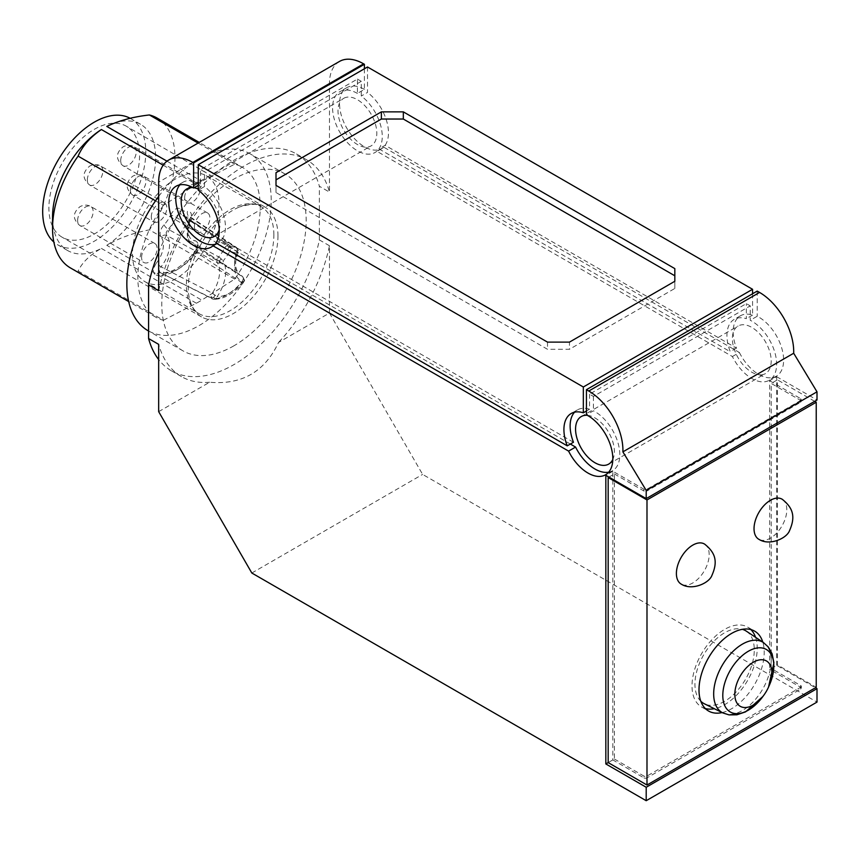 <?xml version="1.0" encoding="UTF-8"?>
<svg xmlns="http://www.w3.org/2000/svg" width="860" height="860" viewBox="0 0 860 860"><rect width="100%" height="100%" fill="white"/><g stroke="black" fill="none" stroke-linecap="round" stroke-linejoin="round"><path stroke-width="0.64" stroke-dasharray="4.3 3.22" d="M184.674 197.639A10.976 6.343 -60 0 1 189.469 186.588A10.976 6.343 -60 0 1 197.929 183.642A10.976 6.343 -60 0 1 197.929 196.316A10.976 6.343 -60 0 1 186.953 202.659A10.976 6.343 -60 0 1 184.674 197.639M175.752 178.815A61.189 35.335 120 0 0 135.826 232.576A61.189 35.335 120 0 0 144.964 281.671A61.189 35.335 120 0 0 206.346 246.454A61.189 35.335 120 0 0 206.163 175.676A61.189 35.335 120 0 0 175.752 178.815M160.949 272.975A4.397 3.504 -80.9 0 0 160.035 272.684A4.397 3.504 -80.9 0 0 156.283 275.232C152.456 273.286 152.532 269.169 156.488 262.891A4.397 0.903 -141.5 0 0 161.046 266.815C158.928 269.879 158.896 271.932 160.949 272.975L212.732 298.947A4.386 2.365 -63.8 0 1 212.011 298.775A4.386 2.365 -63.8 0 1 211.173 297.108A4.397 2.365 -63.8 0 1 212.248 293.195L217.15 296.668A4.397 3.418 91 0 1 215.29 298.947A4.397 3.418 91 0 1 213.968 299.269L213.968 299.269A4.397 3.418 91 0 1 212.732 298.947A44.387 25.628 -60 0 0 241.466 282.349L196.542 252.431C198.348 249.163 198.305 247.142 196.446 246.379A4.397 3.472 95.7 0 1 195.016 240.65C198.972 242.348 199.047 246.379 195.231 252.743A4.397 0.763 37.2 0 1 194.833 251.883A4.397 0.763 37.2 0 1 196.542 252.431C184.685 267.245 172.817 274.093 160.949 272.975L213.968 299.269C223.804 299.215 233.576 293.712 243.273 282.779L243.273 282.779A4.397 1.097 -139.5 0 0 243.047 281.714A4.397 3.558 -72.5 0 0 243.487 278.479A4.397 3.558 -72.5 0 0 241.939 276.06L196.725 246.197C197.176 247.142 196.553 249.045 194.833 251.883C182.105 267.148 170.517 274.082 160.078 272.695L160.465 272.813M237.263 249.604A4.397 3.386 -91 0 0 235.543 247.153L189.383 216.946A4.397 3.268 81.9 0 1 187.48 211.237C191.415 211.442 192.403 214.43 190.447 220.214A4.397 0.699 23.5 0 0 189.523 220.257L187.856 224.976C186.222 236.704 187.835 243.412 192.694 245.111L239.822 275.071A26.692 15.405 120 0 1 236.919 251.303A4.397 1.01 -159.7 0 1 238.209 252.485A4.397 1.01 -159.7 0 1 238.198 252.625A4.397 1.01 -159.7 0 1 237.188 252.894A4.397 3.386 -91 0 0 237.263 249.604L238.327 249.98L237.231 248.422A4.386 2.677 -54.1 0 1 236.919 251.303L190.866 221.439A24.306 14.029 120 0 0 192.694 245.111A24.306 14.029 120 0 0 196.446 246.379M219.461 260.881L221.192 258.881A4.397 1.172 41.3 0 1 222.998 261.085A4.397 3.44 147.1 0 1 220.235 262.87L219.461 260.881L217.139 260.021A4.386 2.236 -62.8 0 1 218.644 256.914L168.119 229.222A24.306 14.029 120 0 0 176.192 217.268C177.59 214.462 179.181 213.387 180.987 214.054L229.459 245.25A4.397 3.58 127.6 0 1 229.674 245.401L229.674 245.401A4.397 3.58 127.6 0 1 230.856 247.605A4.397 3.58 127.6 0 1 230.093 250.668L224.739 247.97A4.386 2.3 -55.8 0 1 227.19 245.412A4.386 2.3 -55.8 0 1 229.351 245.175A4.386 2.3 -55.8 0 1 229.459 245.25A26.692 15.405 120 0 0 230.114 245.713A26.692 15.405 120 0 0 235.543 247.153A4.386 2.677 -54.1 0 1 236.554 247.465A4.386 2.677 -54.1 0 1 237.231 248.422M220.235 262.87A4.397 3.44 147.1 0 1 217.279 262.644L166.625 235.436A4.397 3.515 -41 0 0 161.056 237.188C159.1 233.651 160.089 229.523 164.024 224.772A19.909 11.492 120 0 0 170.645 214.978A4.397 0.645 24 0 1 176.192 217.268L224.739 247.97A26.692 15.405 120 0 1 218.644 256.914A4.397 1.172 41.3 0 1 221.192 258.881M164.024 224.772A4.397 1.473 -135.4 0 0 168.119 229.222L166.184 232.523L166.625 235.436A24.306 14.029 120 0 1 161.046 266.815L212.248 293.195A26.692 15.405 120 0 0 217.279 262.644A4.386 2.236 -62.8 0 1 217.139 260.021M238.209 252.485L238.198 252.625C234.296 261.956 234.834 269.438 239.822 275.071A26.692 15.405 120 0 0 241.939 276.06A4.397 2.73 -56.6 0 1 242.38 276.275A4.397 2.73 -56.6 0 1 243.229 278.597A4.386 2.73 -56.6 0 1 241.466 282.349A4.397 1.097 -139.5 0 0 243.154 282.865A4.397 1.097 -139.5 0 0 243.273 282.779L244.304 279.693L243.487 278.479M243.229 278.597L244.283 279.994L243.154 282.865M238.327 249.98L238.446 250.582M230.856 247.605L228.921 247.196L227.588 249.497M228.921 247.196L227.19 245.412M215.29 298.947L213.731 297.635L211.173 297.108M213.731 297.635L214.957 294.958M170.645 214.978C174.053 208.948 177.45 206.98 180.858 209.077A4.397 3.526 -42.4 0 0 180.686 213.796A4.397 3.526 -42.4 0 0 181.299 214.323A24.306 14.029 120 0 0 182.997 215.752A24.306 14.029 120 0 0 189.383 216.946L190.511 217.15L189.523 220.257A4.397 0.699 23.5 0 0 190.866 221.439L190.565 217.182M277.963 236.005A63.436 36.625 120 0 0 264.901 207.013A63.436 36.625 120 0 0 239.402 206.991A63.436 36.625 120 0 0 233.114 210.109A63.436 36.625 120 0 0 188.705 294.808A63.436 36.625 120 0 0 201.476 316.878A63.436 36.625 120 0 0 250.325 299.785A63.436 36.625 120 0 0 277.963 236.005M141.588 257.473A10.976 6.343 -60 0 1 146.383 246.422A10.976 6.343 -60 0 1 154.843 243.477A10.976 6.343 -60 0 1 154.843 256.162A10.976 6.343 -60 0 1 143.867 262.493A10.976 6.343 -60 0 1 141.588 257.473M194.381 226.997A10.976 6.343 -60 0 1 199.176 215.946A10.976 6.343 -60 0 1 207.636 213A10.976 6.343 -60 0 1 207.636 225.675A10.976 6.343 -60 0 1 196.66 232.017A10.976 6.343 -60 0 1 194.381 226.997M151.296 216.903A10.976 6.343 -60 0 1 156.09 205.862A10.976 6.343 -60 0 1 164.55 202.917A10.976 6.343 -60 0 1 164.55 215.591A10.976 6.343 -60 0 1 153.575 221.934A10.976 6.343 -60 0 1 151.296 216.903M705.318 708.533A46.107 26.628 -60 0 1 701.567 706.984A46.107 26.628 -60 0 1 692.01 685.871A46.107 26.628 -60 0 1 712.134 639.464A46.107 26.628 -60 0 1 747.673 627.112A46.107 26.628 -60 0 1 750.898 629.595M755.553 637.303A46.107 26.628 -60 0 1 747.673 680.357A46.107 26.628 -60 0 1 714.327 708.715M746.362 631.175A41.968 24.23 -60 0 1 754.284 649.913A41.968 24.23 -60 0 1 736.482 691.601A41.968 24.23 -60 0 1 704.426 703.813M700.814 701.244A41.968 24.23 -60 0 1 703.63 654.933A41.968 24.23 -60 0 1 742.33 629.326M573.459 442.255L222.106 239.413L215.903 242.993M158.67 290.702A125.162 72.261 -60 0 1 306.644 159.831A125.162 72.261 -60 0 1 329.466 192.092L319.372 186.265A125.162 72.261 -60 0 0 296.56 154.004A125.162 72.261 -60 0 0 158.67 252.184M339.474 61.447A48.31 27.886 -120 0 0 329.466 83.56L329.466 192.092M732.397 356.535L739.385 352.503L383.796 147.2L376.809 151.231L732.397 356.535A35.131 20.285 -120 0 0 769.356 380.227A35.131 20.285 -120 0 0 774.43 351.073A35.131 20.285 -120 0 0 750.232 320.275L750.232 305.87L593.421 396.417L589.541 394.17L746.351 303.634L750.232 305.87M158.67 411.66L209.603 382.248C241.832 385.022 264.815 371.756 278.533 342.452L329.466 313.051L422.625 474.408L817 702.093M251.829 573.018L422.625 474.408M222.106 239.413A35.131 20.285 -120 0 0 204.476 186.555L198.262 190.146M163.174 165.195L196.349 184.352L163.389 205.368L155.531 200.831M776.634 665.339L776.634 376.691L769.646 380.722L769.646 669.381L776.634 665.339L815.452 687.753M608.687 472.172A35.131 20.285 -120 0 0 612.535 470.764A35.131 20.285 -120 0 0 617.609 441.61A35.131 20.285 -120 0 0 593.421 410.811L586.434 414.842M608.945 477.096L614.373 473.957L614.373 759.014L608.17 762.605L612.825 759.917L612.825 471.269L643.882 489.19A2.193 1.268 180 0 0 646.989 489.19L800.692 400.448A2.193 1.268 0 0 0 801.337 399.556A2.193 1.268 0 0 0 800.692 398.653L769.646 380.722M646.989 489.19L646.989 490.985L800.692 402.243A2.193 1.268 0 0 0 801.337 401.34A2.193 1.268 0 0 0 800.692 400.448L771.194 383.42L777.408 379.83L777.408 664.898L816.226 687.301M343.946 98.191A27.445 15.845 60 0 1 371.262 114.412A27.445 15.845 60 0 1 371.133 145.877A27.445 15.845 60 0 1 343.688 130.032A27.445 15.845 60 0 1 343.688 98.341A27.445 15.845 60 0 1 343.946 98.191M192.973 187.641A27.445 15.845 60 0 1 194.005 187.76M198.262 189.049A27.445 15.845 60 0 1 219.214 229.717M364.404 68.768L364.404 89.386L357.416 93.428L357.416 79.077L200.595 169.613L200.595 183.965L198.262 185.308M200.595 183.965A35.131 20.285 -120 0 0 183.029 182.223A35.131 20.285 -120 0 0 179.891 184.846M216.118 244.003A35.131 20.285 -120 0 0 218.16 243.068A35.131 20.285 -120 0 0 219.988 241.767L216.881 243.563M570.352 444.05L219.988 241.767M94.234 129.376A64.113 37.023 -60 0 1 126.377 126.237A64.113 37.023 -60 0 1 126.291 200.229A64.113 37.023 -60 0 1 62.253 237.296A64.113 37.023 -60 0 1 52.331 185.943A64.113 37.023 -60 0 1 94.234 129.376M329.466 313.051L329.466 245.756A125.162 72.261 -60 0 1 278.533 342.452M234.694 279.091L149.403 229.856C133.203 232.92 119.002 238.07 106.79 245.304L201.734 300.118L234.694 279.091A86.559 49.977 -60 0 0 242.316 167.27L199.251 142.405M614.373 759.014L643.882 776.053L643.882 777.849L612.825 759.917M614.373 473.957L643.882 490.985A2.193 1.268 180 0 0 646.989 490.985M646.989 776.053L646.989 777.849L800.692 689.096A2.193 1.268 0 0 0 801.337 688.204A2.193 1.268 0 0 0 800.692 687.301L646.989 776.053A2.193 1.268 180 0 1 643.882 776.053M646.989 777.849A2.193 1.268 180 0 1 643.882 777.849M163.389 205.368A86.559 49.977 -60 0 0 155.768 317.19A86.559 49.977 -60 0 0 163.389 320.264L78.099 271.018A86.559 49.977 120 0 1 70.477 267.954M752.564 293.776L752.564 315.083A35.131 20.285 -120 0 0 740.428 315.792A35.131 20.285 -120 0 0 736.482 348.139L385.14 145.286L378.927 148.877A35.131 20.285 -120 0 0 361.297 96.019L361.297 81.324L357.416 79.077M378.927 148.877L730.269 351.719A35.131 20.285 -120 0 1 734.225 319.372A35.131 20.285 -120 0 1 746.351 318.673L746.351 303.634M357.416 93.428A35.131 20.285 -120 0 0 339.85 91.687A35.131 20.285 -120 0 0 339.85 132.246A35.131 20.285 -120 0 0 374.981 152.532A35.131 20.285 -120 0 0 376.809 151.231M762.497 374.67A27.445 15.845 60 0 1 736.762 355.298A27.445 15.845 60 0 1 738.063 326.026A27.445 15.845 60 0 1 765.507 341.871A27.445 15.845 60 0 1 765.507 373.573A27.445 15.845 60 0 1 762.497 374.67M364.404 89.386A35.131 20.285 -120 0 0 346.838 87.645A35.131 20.285 -120 0 0 346.838 128.215A35.131 20.285 -120 0 0 381.969 148.5A35.131 20.285 -120 0 0 383.796 147.2M52.546 217.172A72.896 42.086 120 0 0 67.65 250.55A72.896 42.086 120 0 0 101.394 248.411C90.106 254.753 82.345 262.289 78.099 271.018M589.541 394.17L589.541 409.209L586.434 411.005M589.541 409.209A35.131 20.285 -120 0 0 577.404 409.908A35.131 20.285 -120 0 0 574.577 412.187M587.348 415.326A27.445 15.845 60 0 1 608.697 432.419A27.445 15.845 60 0 1 612.814 459.444M739.385 352.503A35.131 20.285 -120 0 0 776.343 376.196A35.131 20.285 -120 0 0 781.417 347.042A35.131 20.285 -120 0 0 757.219 316.243L750.232 320.275M163.389 320.264L196.349 303.225A72.896 42.086 -60 0 0 201.734 300.118M157.036 118.024A86.559 49.977 -60 0 1 149.403 229.856M106.79 126.42A72.896 42.086 -60 0 1 140.546 124.281A72.896 42.086 -60 0 1 152.22 180.965A72.896 42.086 -60 0 1 106.79 245.304M158.67 196.424A102.103 58.953 -60 0 1 250.088 153.811A102.103 58.953 -60 0 1 265.74 235.619A102.103 58.953 -60 0 1 199.036 325.596A102.103 58.953 -60 0 1 147.984 330.659M196.349 184.352A72.896 42.086 -60 0 1 199.036 182.707A72.896 42.086 -60 0 1 201.734 181.234L234.694 164.196A86.559 49.977 -60 0 1 242.316 167.27M776.634 376.691L817 399.997M612.825 471.269L605.838 475.3M800.692 689.096L800.692 687.301L769.646 669.381M233.974 345.774A102.103 58.953 -60 0 1 182.922 350.826A102.103 58.953 -60 0 1 182.922 232.931A102.103 58.953 -60 0 1 285.025 173.978A102.103 58.953 -60 0 1 300.677 255.796A102.103 58.953 -60 0 1 233.974 345.774M130.215 118.325A72.896 42.086 -60 0 1 130.688 118.594A72.896 42.086 -60 0 1 130.688 202.767A72.896 42.086 -60 0 1 57.792 244.853A72.896 42.086 -60 0 1 53.836 242.015M209.603 382.248A125.162 72.261 -60 0 1 181.492 376.615A125.162 72.261 -60 0 1 158.67 344.365M276.006 192.543L276.006 185.373L276.006 192.543L547.508 349.289L569.46 349.289L569.46 342.119M674.821 288.455L674.821 281.285L674.821 288.455L569.46 349.289M329.466 245.756L319.372 239.929A125.162 72.261 -60 0 1 171.398 370.789A125.162 72.261 -60 0 1 158.67 359.566M319.372 239.929L319.372 186.265M757.219 291.088L757.219 316.243M234.694 164.196L198.09 143.072M361.297 81.324L204.476 171.86L200.595 169.613M204.476 186.555L204.476 171.86M593.421 396.417L593.421 410.811M800.692 685.517L800.692 687.301A2.193 1.268 0 0 0 801.337 686.409A2.193 1.268 0 0 0 800.692 685.517L771.194 668.478L771.194 383.42M367.51 66.983L367.51 92.428L361.297 96.019M752.564 315.083L746.351 318.673M736.482 348.139L730.269 351.719M385.14 145.286A35.131 20.285 -120 0 0 367.51 92.428M674.821 275.781L674.821 268.61M547.508 342.119L547.508 349.289M276.006 179.869L276.006 172.688M814.667 401.34L777.408 379.83M771.194 668.478L777.408 664.898M704.759 544.208A23.177 13.384 -60 0 1 704.372 570.739A23.177 13.384 -60 0 1 681.593 584.327M722.131 712.574A46.107 26.628 120 0 0 754.661 684.388A46.107 26.628 120 0 0 762.809 642.13M782.396 499.391A23.177 13.384 -60 0 1 782.009 525.912A23.177 13.384 -60 0 1 759.229 539.51M120.712 160.702A10.976 6.343 -60 0 1 128.473 147.253A10.976 6.343 -60 0 1 133.966 146.716A10.976 6.343 -60 0 1 133.966 159.39A10.976 6.343 -60 0 1 122.98 165.722A10.976 6.343 -60 0 1 120.712 160.702M273.878 234.93A61.866 35.722 120 0 0 260.881 206.497A61.866 35.722 120 0 0 230.136 209.668A61.866 35.722 120 0 0 189.77 264.009A61.866 35.722 120 0 0 199.015 313.653A61.866 35.722 120 0 0 246.755 297.313A61.866 35.722 120 0 0 273.878 234.93M243.047 281.714A40.001 23.091 -60 0 1 217.15 296.668A31.078 17.942 120 0 0 222.998 261.085A31.078 17.942 120 0 0 230.093 250.668A31.078 17.942 120 0 0 237.188 252.894A31.078 17.942 120 0 0 243.047 281.714M156.488 262.891A19.909 11.492 120 0 0 161.056 237.188M195.231 252.743A51.159 29.541 -60 0 1 156.283 275.232M190.447 220.214A19.909 11.492 120 0 0 195.016 240.65M180.858 209.077A19.909 11.492 120 0 0 187.48 211.237M87.333 179.976A10.976 6.343 -60 0 1 95.094 166.528A10.976 6.343 -60 0 1 100.577 165.98A10.976 6.343 -60 0 1 100.577 178.665A10.976 6.343 -60 0 1 89.601 184.997A10.976 6.343 -60 0 1 87.333 179.976M130.419 190.06A10.976 6.343 -60 0 1 138.18 176.612A10.976 6.343 -60 0 1 143.663 176.074A10.976 6.343 -60 0 1 143.663 188.749A10.976 6.343 -60 0 1 132.687 195.08A10.976 6.343 -60 0 1 130.419 190.06M77.626 220.536A10.976 6.343 -60 0 1 85.387 207.088A10.976 6.343 -60 0 1 90.88 206.55A10.976 6.343 -60 0 1 90.88 219.225A10.976 6.343 -60 0 1 79.894 225.567A10.976 6.343 -60 0 1 77.626 220.536M722.862 712.929A40.646 23.467 120 0 0 753.908 701.104A40.646 23.467 120 0 0 771.151 660.727A40.646 23.467 120 0 0 763.476 642.581M762.895 696.482A36.088 20.833 120 0 0 769.249 685.474M329.466 83.56L158.67 182.169M800.692 402.243L800.692 398.653M643.882 489.19L643.882 490.985M101.394 248.411L196.349 303.225M166.99 161.175L201.734 181.234M197.929 183.642L133.966 146.716C130.827 144.835 127.237 144.846 123.206 146.737C115.595 153.058 115.53 159.39 122.98 165.722L186.953 202.659M144.964 281.671L199.015 313.653C193.812 310.944 190.382 304.666 188.705 294.808M206.163 175.676L260.881 206.497C258.806 203.454 251.657 203.616 239.402 206.991M182.997 215.752L230.114 245.713L182.997 215.752M244.304 279.693L242.337 276.243L197.101 246.594M190.619 217.214L236.511 247.444L238.231 249.647M164.55 202.917L100.577 165.98C97.438 164.109 93.858 164.12 89.816 166.001C82.216 172.333 82.141 178.665 89.601 184.997L153.575 221.934M207.636 213L143.663 176.074C140.524 174.193 136.944 174.204 132.902 176.096C125.302 182.417 125.227 188.749 132.687 195.08L196.66 232.017M154.843 243.477L90.88 206.55C87.742 204.669 84.151 204.68 80.12 206.572C72.509 212.893 72.444 219.225 79.894 225.567L143.867 262.493M612.535 470.764L605.547 474.795M214.323 236.414L371.133 145.877M186.867 188.877L343.688 98.341M183.029 182.223L176.042 186.254M218.16 243.068L211.173 247.11M264.901 207.013L126.377 126.237M201.476 316.878L62.253 237.296M155.768 317.19L128.688 301.559M346.838 87.645L339.85 91.687M381.969 148.5L374.981 152.532M577.404 409.908L571.191 413.499M608.697 464.11L765.507 373.573M581.242 416.573L738.063 326.026M776.343 376.196L769.356 380.227M801.337 401.34L801.337 399.556M285.025 173.978L250.088 153.811M182.922 350.826L148.576 330.992M140.546 124.281L130.688 118.594M67.65 250.55L57.792 244.853M181.492 376.615L171.398 370.789M306.644 159.831L296.56 154.004M740.428 315.792L734.225 319.372M801.337 688.204L801.337 686.409M701.567 706.984L708.543 711.016M747.673 627.112L754.661 631.143"/><path stroke-width="1.29" d="M771.861 672.939A26.187 15.125 120 0 0 749.608 664.834A26.187 15.125 120 0 0 736.321 701.889A26.187 15.125 120 0 0 763.927 695.063A26.187 15.125 120 0 0 768.539 687.075A26.187 15.125 120 0 0 771.861 672.939M750.898 629.595A46.107 26.628 -60 0 1 755.553 637.303M714.327 708.715A46.107 26.628 -60 0 1 705.318 708.533M768.539 687.075L773.914 662.823L772.108 653.815L768.259 646.957L763.476 642.581A40.646 23.467 120 0 0 731.914 652.493A40.646 23.467 120 0 0 713.671 693.913A40.646 23.467 120 0 0 722.862 712.929L704.426 703.813A41.968 24.23 -60 0 1 700.814 701.244M742.33 629.326A41.968 24.23 -60 0 1 746.362 631.175L763.476 642.581M586.434 411.005L583.327 412.8L583.327 387L198.262 164.69L198.262 190.146A35.131 20.285 -120 0 1 215.903 242.993L567.245 445.846L573.459 442.255A35.131 20.285 -120 0 1 574.577 412.187M198.262 185.308L193.607 187.996L193.607 162.895L192.833 162.443A48.31 27.886 -120 0 0 168.678 160.057A48.31 27.886 -120 0 0 158.67 182.169L158.67 290.702L148.576 284.875L148.576 338.539L158.67 344.365L158.67 411.66L251.829 573.018L646.204 800.703L646.204 787.255L605.838 763.949L605.838 475.3L646.204 498.606L646.204 490.426L622.887 451.855A48.31 27.886 -120 0 0 588.756 391.031L586.434 389.688L757.219 291.088L759.552 292.432L588.756 391.031M193.607 162.895L364.404 64.285L364.404 68.768M168.678 160.057L339.474 61.447A48.31 27.886 -120 0 1 363.619 63.844L364.404 64.285M155.531 200.831L78.099 156.122C82.345 146.157 90.106 137.288 101.394 129.527A72.896 42.086 120 0 0 52.546 217.172L52.546 228.33A86.559 49.977 120 0 0 70.477 267.954L128.688 301.559M608.687 472.172A35.131 20.285 -120 0 1 575.576 447.071L568.589 451.102A35.131 20.285 -120 0 0 605.547 474.795A35.131 20.285 -120 0 0 610.621 445.641A35.131 20.285 -120 0 0 586.434 414.842L586.434 389.688M219.214 229.717A27.445 15.845 60 0 1 214.323 236.414A27.445 15.845 60 0 1 186.867 220.569A27.445 15.845 60 0 1 186.867 188.877A27.445 15.845 60 0 1 187.136 188.727A27.445 15.845 60 0 1 192.973 187.641M194.005 187.76A27.445 15.845 60 0 1 198.262 189.049M179.891 184.846A35.131 20.285 -120 0 0 183.836 224.148A35.131 20.285 -120 0 0 216.118 244.003M216.881 243.563L213 245.809L568.589 451.102M193.607 187.996A35.131 20.285 -120 0 0 176.042 186.254A35.131 20.285 -120 0 0 176.042 226.825A35.131 20.285 -120 0 0 211.173 247.11A35.131 20.285 -120 0 0 213 245.809M575.576 447.071L570.352 444.05M646.204 800.703L817 702.093L817 688.656L646.204 787.255M78.099 156.122A86.559 49.977 120 0 0 52.546 228.33M583.327 412.8A35.131 20.285 -120 0 0 571.191 413.499A35.131 20.285 -120 0 0 567.245 445.846M612.814 459.444A27.445 15.845 60 0 1 608.697 464.11A27.445 15.845 60 0 1 605.676 465.206A27.445 15.845 60 0 1 579.941 445.835A27.445 15.845 60 0 1 581.242 416.573A27.445 15.845 60 0 1 587.348 415.326M646.204 490.426L817 391.827L793.683 353.245L622.887 451.855M793.683 353.245A48.31 27.886 -120 0 0 759.552 292.432M198.09 143.072L149.403 114.96C133.203 116.788 119.002 120.604 106.79 126.42L166.99 161.175M149.403 114.96A86.559 49.977 -60 0 1 157.036 118.024L199.251 142.405M148.576 330.992L147.984 330.659A102.103 58.953 -60 0 1 158.67 196.424M817 391.827L817 399.997L646.204 498.606M605.838 763.949L608.17 762.605L646.989 785.019L816.226 687.301L816.226 402.243L814.667 401.34M815.452 687.753L817 688.656M53.836 242.015A72.896 42.086 -60 0 1 47.827 182.61A72.896 42.086 -60 0 1 94.234 122.195A72.896 42.086 -60 0 1 130.215 118.325M276.006 185.373L276.006 179.869L381.367 119.035L403.329 119.035L674.821 275.781L674.821 281.285L569.46 342.119L547.508 342.119L276.006 185.373L276.006 172.688L381.367 111.864L403.329 111.864L674.821 268.61L674.821 281.285M158.67 359.566A125.162 72.261 -60 0 1 148.576 338.539M148.576 284.875A125.162 72.261 -60 0 1 158.67 252.184M583.327 387L752.564 289.293L367.51 66.983L198.262 164.69M752.564 289.293L752.564 293.776M403.329 119.035L403.329 111.864M381.367 119.035L381.367 111.864M816.226 402.243L646.989 499.95L608.17 477.536L608.945 477.096M608.17 477.536L608.17 762.605M646.989 499.95L646.989 785.019M692.784 545.122A23.177 13.384 -60 0 1 704.759 544.208C714.982 552.453 718.304 561.032 711.929 575.372C709.296 583.134 692.117 590.874 681.593 584.327A23.177 13.384 -60 0 1 677.54 565.901A23.177 13.384 -60 0 1 692.784 545.122M762.809 642.13A46.107 26.628 120 0 0 754.661 631.143A46.107 26.628 120 0 0 719.121 643.495A46.107 26.628 120 0 0 698.997 689.903A46.107 26.628 120 0 0 708.543 711.016A46.107 26.628 120 0 0 722.131 712.574M770.42 500.305A23.177 13.384 -60 0 1 782.396 499.391C792.608 507.626 795.93 516.215 789.566 530.545C786.932 538.317 769.743 546.057 759.229 539.51A23.177 13.384 -60 0 1 755.177 521.074A23.177 13.384 -60 0 1 770.42 500.305M769.249 685.474A36.088 20.833 120 0 0 773.828 665.995A36.088 20.833 120 0 0 748.318 651.267A36.088 20.833 120 0 0 722.798 695.461A36.088 20.833 120 0 0 736.504 713.66A36.088 20.833 120 0 0 762.895 696.482L745.609 711.854L736.913 714.789L729.043 714.886L722.862 712.929M363.619 63.844L192.833 162.443M101.394 129.527L163.174 165.195M763.927 695.063L762.895 696.482"/></g></svg>
